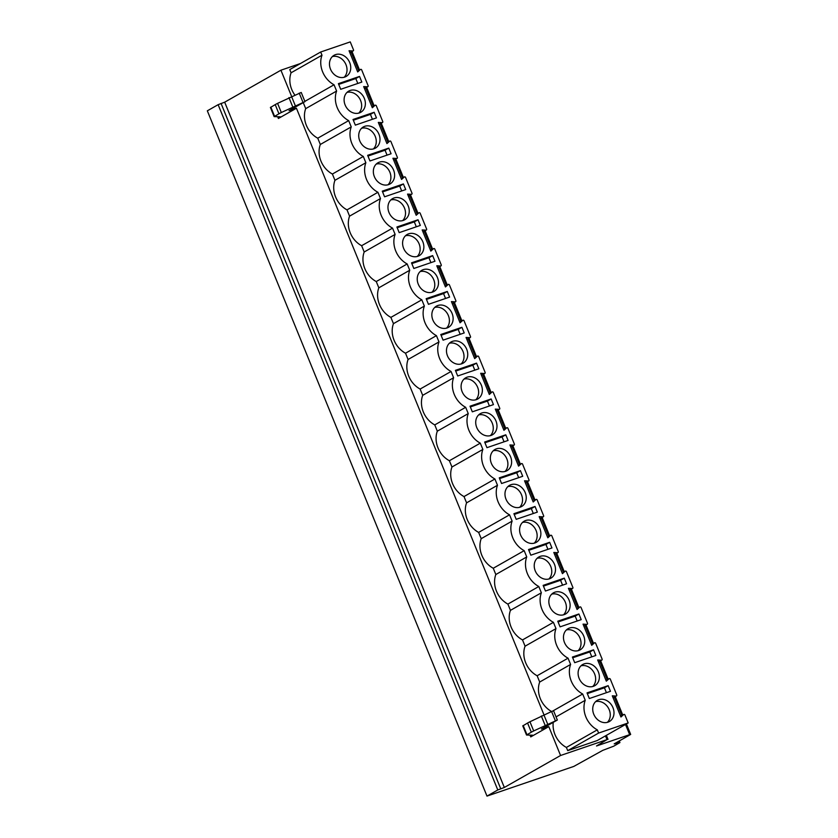 <?xml version="1.0" encoding="UTF-8"?>
<svg xmlns="http://www.w3.org/2000/svg" width="838" height="838" viewBox="0 0 838 838"><rect width="100%" height="100%" fill="white"/><g stroke="black" fill="none" stroke-linecap="round" stroke-linejoin="round"><path stroke-width="1.26" d="M625.504 724.472L629.663 734.654L630.668 734.423L614.191 743.872L619.931 742.583L613.699 746.197L602.794 750.345L573.8 766.424L486.993 796.1L207.332 110.815L218.131 104.677L224.678 102.184L280.919 70.203L300.392 63.541M486.993 796.1L497.793 789.962L504.329 787.469L560.57 755.488L606.995 739.619L596.509 745.988L629.663 734.654M224.678 102.184L504.329 787.469M548.796 726.63L530.758 736.895A14.529 1.267 157.8 0 0 532.759 735.314A14.529 1.267 157.8 0 0 532.402 735.198L526.515 735.02L531.323 732.203A18.352 1.603 -22.2 0 1 533.691 730.935L557.343 720.041L541.411 729.05L548.796 726.63L560.57 755.488M280.919 70.203L291.593 96.37M296.432 108.228L278.394 118.483A14.529 1.267 157.8 0 0 280.395 116.911A14.529 1.267 157.8 0 0 280.039 116.786L274.141 116.618L278.949 113.79A18.352 1.603 -22.2 0 1 281.317 112.522L304.969 101.628L289.037 110.637L296.432 108.228L543.967 714.783M553.216 722.545A22.176 18.373 60.4 0 0 566.394 747.433L567.703 750.639L597.264 740.53L628.175 722.953L598.615 733.061L567.703 750.639M321.991 55.214L291.079 72.791L289.77 69.585L320.682 52.008L321.991 55.214A22.176 18.373 60.4 0 0 334.048 84.774L304.864 101.377M291.079 72.791A22.176 18.373 60.4 0 0 294.808 94.987M566.394 747.433L597.305 729.856A22.176 18.373 60.4 0 1 585.238 700.285L582.682 694.011A22.176 18.373 60.4 0 1 570.615 664.45L568.049 658.176A22.176 18.373 60.4 0 1 555.992 628.615L553.426 622.341A22.176 18.373 60.4 0 1 541.358 592.78L538.803 586.506A22.176 18.373 60.4 0 1 526.735 556.935L524.179 550.66A22.176 18.373 60.4 0 1 512.112 521.1L509.556 514.825A22.176 18.373 60.4 0 1 497.489 485.265L494.923 478.99A22.176 18.373 60.4 0 1 482.866 449.43L480.3 443.155A22.176 18.373 60.4 0 1 468.243 413.595L465.677 407.31A22.176 18.373 60.4 0 1 453.609 377.749L451.054 371.475A22.176 18.373 60.4 0 1 438.986 341.914L436.43 335.64A22.176 18.373 60.4 0 1 424.363 306.079L421.807 299.805A22.176 18.373 60.4 0 1 409.74 270.245L407.174 263.96A22.176 18.373 60.4 0 1 395.117 234.399L392.551 228.125A22.176 18.373 60.4 0 1 380.483 198.564L377.928 192.29A22.176 18.373 60.4 0 1 365.86 162.729L363.304 156.455A22.176 18.373 60.4 0 1 351.237 126.894L348.681 120.62A22.176 18.373 60.4 0 1 336.614 91.049L305.702 108.636L303.419 103.032M305.702 108.636A22.176 18.373 60.4 0 0 317.759 138.197L320.326 144.471A22.176 18.373 60.4 0 0 332.393 174.032L334.949 180.306A22.176 18.373 60.4 0 0 347.016 209.867L349.572 216.141A22.176 18.373 60.4 0 0 361.639 245.702L364.195 251.987A22.176 18.373 60.4 0 0 376.262 281.547L378.828 287.822A22.176 18.373 60.4 0 0 390.885 317.382L393.451 323.657A22.176 18.373 60.4 0 0 405.519 353.217L408.075 359.492A22.176 18.373 60.4 0 0 420.142 389.052L422.698 395.337A22.176 18.373 60.4 0 0 434.765 424.897L437.321 431.172A22.176 18.373 60.4 0 0 449.388 460.732L451.954 467.007A22.176 18.373 60.4 0 0 464.011 496.567L466.577 502.842A22.176 18.373 60.4 0 0 478.634 532.402L481.201 538.677A22.176 18.373 60.4 0 0 493.268 568.248L495.824 574.522A22.176 18.373 60.4 0 0 507.891 604.083L510.447 610.357A22.176 18.373 60.4 0 0 522.514 639.918L525.07 646.192A22.176 18.373 60.4 0 0 537.137 675.753L539.703 682.027A22.176 18.373 60.4 0 0 551.603 711.504M585.238 700.285L556.055 716.888M582.682 694.011L552.598 711.116M336.614 91.049L334.048 84.774M628.175 722.953L624.949 715.034A0.922 0.765 60.4 0 0 623.661 714.563L620.937 716.993L612.295 695.823L616.098 696.022A0.922 0.765 60.4 0 0 616.726 694.901L610.326 679.189A0.922 0.765 60.4 0 0 609.037 678.717L606.314 681.158L597.672 659.988L601.475 660.187A0.922 0.765 60.4 0 0 602.103 659.056L595.692 643.354A0.922 0.765 60.4 0 0 594.414 642.882L591.691 645.312L583.049 624.142L586.851 624.352A0.922 0.765 60.4 0 0 587.48 623.221L581.069 607.519A0.922 0.765 60.4 0 0 579.781 607.047L577.068 609.477L568.426 588.307L572.218 588.517A0.922 0.765 60.4 0 0 572.857 587.386L566.446 571.684A0.922 0.765 60.4 0 0 565.158 571.212L562.434 573.642L553.803 552.472L557.595 552.671A0.922 0.765 60.4 0 0 558.234 551.551L551.823 535.838A0.922 0.765 60.4 0 0 550.535 535.367L547.811 537.807L539.18 516.637L542.972 516.837A0.922 0.765 60.4 0 0 543.611 515.705L537.2 500.003A0.922 0.765 60.4 0 0 535.911 499.532L533.188 501.962L524.546 480.792L528.349 481.002A0.922 0.765 60.4 0 0 528.977 479.87L522.577 464.168A0.922 0.765 60.4 0 0 521.288 463.697L518.565 466.127L509.923 444.957L513.725 445.167A0.922 0.765 60.4 0 0 514.354 444.035L507.943 428.333A0.922 0.765 60.4 0 0 506.665 427.862L503.942 430.292L495.3 409.122L499.102 409.321A0.922 0.765 60.4 0 0 499.731 408.2L493.32 392.488A0.922 0.765 60.4 0 0 492.032 392.016L489.319 394.457L480.677 373.287L484.469 373.486A0.922 0.765 60.4 0 0 485.108 372.365L478.697 356.653A0.922 0.765 60.4 0 0 477.409 356.181L474.685 358.612L466.054 337.442L469.846 337.651A0.922 0.765 60.4 0 0 470.485 336.52L464.074 320.818A0.922 0.765 60.4 0 0 462.786 320.346L460.062 322.777L451.42 301.607L455.223 301.816A0.922 0.765 60.4 0 0 455.851 300.685L449.451 284.983A0.922 0.765 60.4 0 0 448.162 284.511L445.439 286.942L436.797 265.772L440.599 265.981A0.922 0.765 60.4 0 0 441.228 264.85L434.817 249.148A0.922 0.765 60.4 0 0 433.539 248.666L430.816 251.107L422.174 229.937L425.976 230.136A0.922 0.765 60.4 0 0 426.605 229.015L420.194 213.302A0.922 0.765 60.4 0 0 418.906 212.831L416.193 215.261L407.551 194.102L411.343 194.301A0.922 0.765 60.4 0 0 411.982 193.169L405.571 177.467A0.922 0.765 60.4 0 0 404.283 176.996L401.559 179.426L392.928 158.256L396.72 158.466A0.922 0.765 60.4 0 0 397.359 157.334L390.948 141.632A0.922 0.765 60.4 0 0 389.66 141.161L386.936 143.591L378.305 122.421L382.097 122.631A0.922 0.765 60.4 0 0 382.736 121.5L376.325 105.798A0.922 0.765 60.4 0 0 375.036 105.316L372.313 107.756L363.671 86.586L367.473 86.785A0.922 0.765 60.4 0 0 368.102 85.665L361.702 69.952A0.922 0.765 60.4 0 0 360.413 69.481L357.69 71.921L349.048 50.751L352.85 50.95A0.922 0.765 60.4 0 0 353.479 49.819L350.253 41.9L320.682 52.008M597.305 729.856L598.615 733.061M359.324 112.941A12.182 10.098 60.4 0 0 360.759 112.292A12.182 10.098 60.4 0 0 363.954 97.554A12.182 10.098 60.4 0 0 350.148 90.462A12.182 10.098 60.4 0 0 348.713 91.112A12.182 10.098 60.4 0 0 345.518 105.85A12.182 10.098 60.4 0 0 359.324 112.941M373.947 148.776A12.182 10.098 60.4 0 0 375.382 148.137A12.182 10.098 60.4 0 0 378.577 133.389A12.182 10.098 60.4 0 0 364.771 126.297A12.182 10.098 60.4 0 0 363.336 126.947A12.182 10.098 60.4 0 0 360.141 141.685A12.182 10.098 60.4 0 0 373.947 148.776M388.57 184.622A12.182 10.098 60.4 0 0 390.005 183.972A12.182 10.098 60.4 0 0 393.2 169.224A12.182 10.098 60.4 0 0 379.394 162.132A12.182 10.098 60.4 0 0 377.959 162.782A12.182 10.098 60.4 0 0 374.764 177.53A12.182 10.098 60.4 0 0 388.57 184.622M403.193 220.457A12.182 10.098 60.4 0 0 404.628 219.807A12.182 10.098 60.4 0 0 407.823 205.069A12.182 10.098 60.4 0 0 394.017 197.978A12.182 10.098 60.4 0 0 392.582 198.616A12.182 10.098 60.4 0 0 389.387 213.365A12.182 10.098 60.4 0 0 403.193 220.457M417.816 256.292A12.182 10.098 60.4 0 0 419.251 255.642A12.182 10.098 60.4 0 0 422.446 240.904A12.182 10.098 60.4 0 0 408.64 233.812A12.182 10.098 60.4 0 0 407.205 234.462A12.182 10.098 60.4 0 0 404.01 249.2A12.182 10.098 60.4 0 0 417.816 256.292M432.439 292.127A12.182 10.098 60.4 0 0 433.885 291.488A12.182 10.098 60.4 0 0 437.08 276.739A12.182 10.098 60.4 0 0 423.274 269.647A12.182 10.098 60.4 0 0 421.828 270.297A12.182 10.098 60.4 0 0 418.644 285.035A12.182 10.098 60.4 0 0 432.439 292.127M447.073 327.972A12.182 10.098 60.4 0 0 448.508 327.323A12.182 10.098 60.4 0 0 451.703 312.574A12.182 10.098 60.4 0 0 437.897 305.482A12.182 10.098 60.4 0 0 436.462 306.132A12.182 10.098 60.4 0 0 433.267 320.881A12.182 10.098 60.4 0 0 447.073 327.972M461.696 363.807A12.182 10.098 60.4 0 0 463.131 363.158A12.182 10.098 60.4 0 0 466.326 348.419A12.182 10.098 60.4 0 0 452.52 341.328A12.182 10.098 60.4 0 0 451.085 341.967A12.182 10.098 60.4 0 0 447.89 356.716A12.182 10.098 60.4 0 0 461.696 363.807M476.319 399.642A12.182 10.098 60.4 0 0 477.754 398.993A12.182 10.098 60.4 0 0 480.949 384.254A12.182 10.098 60.4 0 0 467.143 377.163A12.182 10.098 60.4 0 0 465.708 377.812A12.182 10.098 60.4 0 0 462.513 392.551A12.182 10.098 60.4 0 0 476.319 399.642M490.942 435.477A12.182 10.098 60.4 0 0 492.377 434.828A12.182 10.098 60.4 0 0 495.572 420.089A12.182 10.098 60.4 0 0 481.766 412.998A12.182 10.098 60.4 0 0 480.331 413.647A12.182 10.098 60.4 0 0 477.136 428.386A12.182 10.098 60.4 0 0 490.942 435.477M505.565 471.312A12.182 10.098 60.4 0 0 507.011 470.673A12.182 10.098 60.4 0 0 510.195 455.924A12.182 10.098 60.4 0 0 496.4 448.833A12.182 10.098 60.4 0 0 494.954 449.482A12.182 10.098 60.4 0 0 491.759 464.231A12.182 10.098 60.4 0 0 505.565 471.312M520.199 507.158A12.182 10.098 60.4 0 0 521.634 506.508A12.182 10.098 60.4 0 0 524.829 491.77A12.182 10.098 60.4 0 0 511.023 484.678A12.182 10.098 60.4 0 0 509.588 485.317A12.182 10.098 60.4 0 0 506.393 500.066A12.182 10.098 60.4 0 0 520.199 507.158M534.822 542.993A12.182 10.098 60.4 0 0 536.257 542.343A12.182 10.098 60.4 0 0 539.452 527.605A12.182 10.098 60.4 0 0 525.646 520.513A12.182 10.098 60.4 0 0 524.211 521.163A12.182 10.098 60.4 0 0 521.016 535.901A12.182 10.098 60.4 0 0 534.822 542.993M549.445 578.828A12.182 10.098 60.4 0 0 550.88 578.178A12.182 10.098 60.4 0 0 554.075 563.44A12.182 10.098 60.4 0 0 540.269 556.348A12.182 10.098 60.4 0 0 538.834 556.998A12.182 10.098 60.4 0 0 535.639 571.736A12.182 10.098 60.4 0 0 549.445 578.828M564.068 614.663A12.182 10.098 60.4 0 0 565.503 614.024A12.182 10.098 60.4 0 0 568.698 599.275A12.182 10.098 60.4 0 0 554.892 592.183A12.182 10.098 60.4 0 0 553.457 592.833A12.182 10.098 60.4 0 0 550.262 607.571A12.182 10.098 60.4 0 0 564.068 614.663M578.691 650.508A12.182 10.098 60.4 0 0 580.126 649.859A12.182 10.098 60.4 0 0 583.321 635.12A12.182 10.098 60.4 0 0 569.515 628.029A12.182 10.098 60.4 0 0 568.08 628.668A12.182 10.098 60.4 0 0 564.885 643.416A12.182 10.098 60.4 0 0 578.691 650.508M593.314 686.343A12.182 10.098 60.4 0 0 594.76 685.694A12.182 10.098 60.4 0 0 597.955 670.955A12.182 10.098 60.4 0 0 584.149 663.864A12.182 10.098 60.4 0 0 582.703 664.513A12.182 10.098 60.4 0 0 579.519 679.251A12.182 10.098 60.4 0 0 593.314 686.343M607.948 722.178A12.182 10.098 60.4 0 0 609.383 721.528A12.182 10.098 60.4 0 0 612.578 706.79A12.182 10.098 60.4 0 0 598.772 699.699A12.182 10.098 60.4 0 0 597.337 700.348A12.182 10.098 60.4 0 0 594.142 715.086A12.182 10.098 60.4 0 0 607.948 722.178M344.69 77.106A12.182 10.098 60.4 0 0 346.136 76.457A12.182 10.098 60.4 0 0 349.32 61.719A12.182 10.098 60.4 0 0 335.525 54.627A12.182 10.098 60.4 0 0 334.079 55.277A12.182 10.098 60.4 0 0 330.884 70.015A12.182 10.098 60.4 0 0 344.69 77.106M359.533 76.426L338.405 83.653L340.699 89.299L361.838 82.072L359.533 76.426L355.804 78.542L338.709 84.397M374.157 112.271L353.028 119.488L355.333 125.134L376.461 117.907L374.157 112.271L370.427 114.387L353.332 120.232M388.78 148.106L367.652 155.323L369.956 160.969L391.084 153.752L388.78 148.106L385.051 150.222L367.955 156.067M403.403 183.941L382.275 191.158L384.579 196.804L405.707 189.587L403.403 183.941L399.684 186.057L382.578 191.902M418.026 219.776L396.898 227.004L399.202 232.639L420.33 225.422L418.026 219.776L414.307 221.892L397.202 227.737M432.659 255.611L411.531 262.839L413.825 268.485L434.953 261.257L432.659 255.611L428.93 257.737L411.825 263.582M447.283 291.456L426.154 298.674L428.459 304.32L449.587 297.092L447.283 291.456L443.553 293.572L426.458 299.417M461.906 327.291L440.778 334.509L443.082 340.155L464.21 332.937L461.906 327.291L458.177 329.407L441.081 335.252M476.529 363.126L455.401 370.354L457.705 375.99L478.833 368.772L476.529 363.126L472.81 365.242L455.704 371.087M491.152 398.961L470.024 406.189L472.328 411.835L493.456 404.607L491.152 398.961L487.433 401.088L470.328 406.933M505.775 434.807L484.647 442.024L486.951 447.67L508.079 440.442L505.775 434.807L502.056 436.923L484.951 442.768M520.408 470.642L499.28 477.859L501.574 483.505L522.713 476.288L520.408 470.642L516.679 472.758L499.574 478.603M535.032 506.477L513.904 513.704L516.208 519.34L537.336 512.123L535.032 506.477L531.302 508.593L514.207 514.438M549.655 542.312L528.527 549.539L530.831 555.185L551.959 547.958L549.655 542.312L545.926 544.438L528.83 550.283M564.278 578.157L543.15 585.374L545.454 591.02L566.582 583.793L564.278 578.157L560.559 580.273L543.453 586.118M578.901 613.992L557.773 621.209L560.077 626.855L581.205 619.638L578.901 613.992L575.182 616.108L558.077 621.953M593.534 649.827L572.406 657.055L574.7 662.69L595.828 655.473L593.534 649.827L589.805 651.943L572.7 657.788M608.158 685.662L587.029 692.89L589.334 698.536L610.462 691.308L608.158 685.662L604.428 687.789L587.333 693.634M344.135 77.274A12.182 10.098 60.4 0 0 345.162 62.997A12.182 10.098 60.4 0 0 332.361 56.575M358.758 113.109A12.182 10.098 60.4 0 0 359.785 98.832A12.182 10.098 60.4 0 0 346.984 92.41M373.381 148.954A12.182 10.098 60.4 0 0 374.408 134.667A12.182 10.098 60.4 0 0 361.607 128.245M388.004 184.789A12.182 10.098 60.4 0 0 389.031 170.502A12.182 10.098 60.4 0 0 376.231 164.08M402.628 220.624A12.182 10.098 60.4 0 0 403.654 206.347A12.182 10.098 60.4 0 0 390.854 199.926M417.261 256.459A12.182 10.098 60.4 0 0 418.288 242.182A12.182 10.098 60.4 0 0 405.487 235.761M431.884 292.305A12.182 10.098 60.4 0 0 432.911 278.017A12.182 10.098 60.4 0 0 420.11 271.596M446.507 328.14A12.182 10.098 60.4 0 0 447.534 313.852A12.182 10.098 60.4 0 0 434.733 307.431M461.13 363.975A12.182 10.098 60.4 0 0 462.157 349.697A12.182 10.098 60.4 0 0 449.357 343.276M475.754 399.81A12.182 10.098 60.4 0 0 476.78 385.532A12.182 10.098 60.4 0 0 463.98 379.111M490.377 435.655A12.182 10.098 60.4 0 0 491.403 421.367A12.182 10.098 60.4 0 0 478.613 414.946M505.01 471.49A12.182 10.098 60.4 0 0 506.037 457.202A12.182 10.098 60.4 0 0 493.236 450.781M519.633 507.325A12.182 10.098 60.4 0 0 520.66 493.037A12.182 10.098 60.4 0 0 507.859 486.627M534.256 543.16A12.182 10.098 60.4 0 0 535.283 528.883A12.182 10.098 60.4 0 0 522.483 522.462M548.88 578.995A12.182 10.098 60.4 0 0 549.906 564.718A12.182 10.098 60.4 0 0 537.106 558.297M563.503 614.841A12.182 10.098 60.4 0 0 564.529 600.553A12.182 10.098 60.4 0 0 551.729 594.132M578.136 650.676A12.182 10.098 60.4 0 0 579.163 636.388A12.182 10.098 60.4 0 0 566.362 629.966M592.759 686.511A12.182 10.098 60.4 0 0 593.786 672.233A12.182 10.098 60.4 0 0 580.985 665.812M607.382 722.346A12.182 10.098 60.4 0 0 608.409 708.068A12.182 10.098 60.4 0 0 595.609 701.647M570.615 664.45L539.703 682.027M568.049 658.176L537.137 675.753M555.992 628.615L525.07 646.192M553.426 622.341L522.514 639.918M541.358 592.78L510.447 610.357M538.803 586.506L507.891 604.083M526.735 556.935L495.824 574.522M524.179 550.66L493.268 568.248M512.112 521.1L481.201 538.677M509.556 514.825L478.634 532.402M497.489 485.265L466.577 502.842M494.923 478.99L464.011 496.567M482.866 449.43L451.954 467.007M480.3 443.155L449.388 460.732M468.243 413.595L437.321 431.172M465.677 407.31L434.765 424.897M453.609 377.749L422.698 395.337M451.054 371.475L420.142 389.052M438.986 341.914L408.075 359.492M436.43 335.64L405.519 353.217M424.363 306.079L393.451 323.657M421.807 299.805L390.885 317.382M409.74 270.245L378.828 287.822M407.174 263.96L376.262 281.547M395.117 234.399L364.195 251.987M392.551 228.125L361.639 245.702M380.483 198.564L349.572 216.141M377.928 192.29L347.016 209.867M365.86 162.729L334.949 180.306M363.304 156.455L332.393 174.032M351.237 126.894L320.326 144.471M348.681 120.62L317.759 138.197M357.805 83.444L355.804 78.542M372.428 119.289L370.427 114.387M387.051 155.124L385.051 150.222M401.685 190.959L399.684 186.057M416.308 226.794L414.307 221.892M430.931 262.64L428.93 257.737M445.554 298.475L443.553 293.572M460.177 334.31L458.177 329.407M474.811 370.145L472.81 365.242M489.434 405.99L487.433 401.088M504.057 441.825L502.056 436.923M518.68 477.66L516.679 472.758M533.303 513.495L531.302 508.593M547.926 549.34L545.926 544.438M562.56 585.175L560.559 580.273M577.183 621.01L575.182 616.108M591.806 656.845L589.805 651.943M606.429 692.691L604.428 687.789M555.332 720.68L551.582 711.514L553.604 710.865L557.333 720.031L553.604 710.865M522.849 725.876L527.573 723.026A18.352 1.603 -22.2 0 1 529.951 721.759L551.582 711.514M270.475 107.474L275.21 104.614A18.352 1.603 -22.2 0 1 277.577 103.357L301.23 92.463L304.969 101.628L301.23 92.463M299.218 93.102L302.958 102.278M606.995 739.619L605.465 735.869M351.101 52.071L358.622 70.486M365.724 87.906L373.245 106.321M380.358 123.741L387.868 142.156M394.981 159.576L402.491 178.002M409.604 195.422L417.115 213.837M424.227 231.257L431.748 249.672M438.85 267.092L446.371 285.507M453.473 302.927L460.994 321.352M468.107 338.772L475.617 357.187M482.73 374.607L490.24 393.022M497.353 410.442L504.874 428.857M511.976 446.277L519.497 464.702M526.599 482.112L534.12 500.537M541.233 517.957L548.743 536.372M555.856 553.792L563.366 572.207M570.479 589.627L577.99 608.042M585.102 625.462L592.623 643.888M599.725 661.308L607.246 679.723M614.348 697.143L621.869 715.558M618.894 741.19L619.481 742.636M218.131 104.677L497.793 789.962M221.054 103.42L500.715 788.705M278.394 118.483L277.671 116.723M530.758 736.895L530.035 735.135M352.85 50.95L349.834 52.668M367.473 86.785L364.457 88.503M375.036 105.316L372.02 107.034M382.097 122.631L379.08 124.338M396.72 158.466L393.703 160.173M411.343 194.301L408.336 196.019M425.976 230.136L422.96 231.854M433.539 248.666L430.523 250.384M440.599 265.981L437.583 267.689M448.162 284.511L445.146 286.219L448.267 284.428M455.223 301.816L452.206 303.524M462.786 320.346L459.769 322.064L462.89 320.263M469.846 337.651L466.829 339.369M484.469 373.486L481.462 375.204M492.032 392.016L489.025 393.734M499.102 409.321L496.086 411.039M506.665 427.862L503.648 429.569L506.77 427.778M513.725 445.167L510.709 446.874M521.288 463.697L518.272 465.415L521.393 463.613M528.349 481.002L525.332 482.719M542.972 516.837L539.955 518.554M550.535 535.367L547.518 537.085M557.595 552.671L554.578 554.389M572.218 588.517L569.212 590.224M586.851 624.352L583.835 626.07M594.414 642.882L591.398 644.6M601.475 660.187L598.458 661.905M609.037 678.717L606.021 680.435M616.098 696.022L613.081 697.74M623.661 714.563L620.644 716.27L623.765 714.479M547.623 723.98L543.883 714.814M545.067 725.163L541.317 715.998M533.691 730.935L529.951 721.759M531.323 732.203L527.573 723.026M526.934 734.696L523.195 725.519M291.509 96.401L295.259 105.578M288.953 97.585L292.692 106.761M277.577 103.357L281.317 112.522M275.21 104.614L278.949 113.79M270.821 107.107L274.571 116.283M608 739.388L606.356 735.366M630.668 734.423L626.405 723.969M622.76 715.055L615.249 696.629M608.137 679.209L600.626 660.794M593.514 643.375L585.992 624.959M578.89 607.54L571.369 589.124M564.267 571.705L556.746 553.279M549.634 535.859L542.123 517.444M535.011 500.024L527.5 481.609M520.388 464.189L512.877 445.774M505.764 428.354L498.243 409.929M491.141 392.519L483.62 374.094M476.518 356.674L468.997 338.259M461.885 320.839L454.374 302.424M447.262 285.004L439.751 266.578M432.638 249.169L425.117 230.743M418.015 213.323L410.494 194.908M403.392 177.488L395.871 159.073M388.759 141.653L381.248 123.238M374.136 105.818L366.625 87.393M359.512 69.973L352.002 51.558M619.931 742.583L619.282 740.97M349.875 52.763L353.207 50.867M364.499 88.608L367.84 86.702M372.02 107.023L375.141 105.242M379.122 124.443L382.463 122.547M393.745 160.278L397.086 158.382M408.378 196.113L411.709 194.217M423.001 231.958L426.333 230.052M430.512 250.373L433.644 248.593M437.625 267.793L440.966 265.897M452.248 303.628L455.589 301.732M466.871 339.463L470.212 337.567M481.494 375.298L484.835 373.402M489.015 393.724L492.147 391.943M496.127 411.144L499.458 409.248M510.751 446.979L514.082 445.083M525.374 482.814L528.715 480.918M539.997 518.649L543.338 516.753M547.518 537.074L550.65 535.293M554.62 554.494L557.961 552.588M569.253 590.329L572.584 588.433M583.877 626.164L587.208 624.268M591.387 644.579L594.519 642.809M598.5 661.999L601.841 660.103M606.01 680.425L609.142 678.644M613.123 697.845L616.464 695.938M526.515 735.02L522.765 725.855M274.141 116.618L270.402 107.442"/></g></svg>
